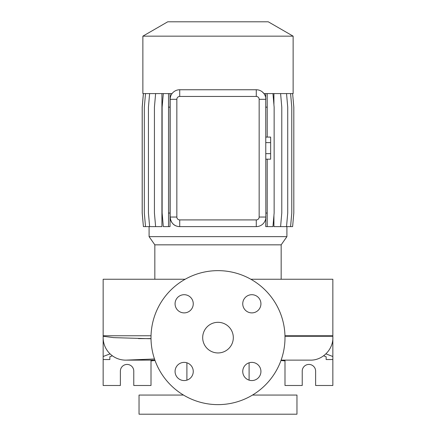 <?xml version="1.0" encoding="UTF-8"?>
<svg xmlns="http://www.w3.org/2000/svg" width="436" height="436" viewBox="0 0 436 436"><rect width="100%" height="100%" fill="white"/><g stroke="black" fill="none" stroke-linecap="round" stroke-linejoin="round"><path stroke-width="0.65" d="M218 322.318A15.315 15.315 0 0 0 202.685 337.633A15.315 15.315 0 0 0 218 352.947A15.315 15.315 0 0 0 233.315 337.633A15.315 15.315 0 0 0 218 322.318M184.161 294.703A9.091 9.091 0 0 0 175.07 303.794A9.091 9.091 0 0 0 184.161 312.89A9.091 9.091 0 0 0 193.257 303.794A9.091 9.091 0 0 0 184.161 294.703M184.161 362.381A9.091 9.091 0 0 0 175.07 371.472A9.091 9.091 0 0 0 184.161 380.563A9.091 9.091 0 0 0 193.257 371.472A9.091 9.091 0 0 0 184.161 362.381M251.839 362.381A9.091 9.091 0 0 0 242.743 371.472A9.091 9.091 0 0 0 251.839 380.563A9.091 9.091 0 0 0 260.93 371.472A9.091 9.091 0 0 0 251.839 362.381M251.839 294.703A9.091 9.091 0 0 0 242.743 303.794A9.091 9.091 0 0 0 251.839 312.89A9.091 9.091 0 0 0 260.93 303.794A9.091 9.091 0 0 0 251.839 294.703M250.864 279.253L332.848 279.253L332.848 335.769A2.872 2.872 0 0 1 332.804 336.26C333.922 348.74 322.88 360.479 310.356 360.125L281.106 360.125L310.356 360.125M185.137 279.253L103.152 279.253L103.152 385.489L120.38 385.489L120.38 371.134A6.698 6.698 0 0 1 127.078 364.431A6.698 6.698 0 0 1 133.776 371.134L133.776 385.489L151.003 385.489L151.003 360.125M154.497 358.981L126.571 360.109A22.492 22.492 0 0 1 103.196 336.26L103.152 335.769L151.03 335.769M151.014 338.75L113.671 337.633L103.196 336.26M281.166 279.253L281.166 244.841L154.835 244.841L154.835 279.253M281.166 244.841L286.915 236.634L149.085 236.634L154.835 244.841M142.872 36.155L293.128 36.155L268.265 21.8L167.735 21.8L142.872 36.155L142.872 93.582L172.062 93.582M293.128 36.155L293.128 93.582L263.938 93.582L262.368 91.936M186.897 362.801L186.897 380.143M249.103 362.801L249.103 380.143M183.491 395.06L139.04 395.06L139.04 414.2L296.96 414.2L296.96 395.06L252.509 395.06M284.997 360.125L284.997 385.489L302.224 385.489L302.224 371.134A6.698 6.698 0 0 1 308.922 364.431A6.698 6.698 0 0 1 315.62 371.134L315.62 385.489L332.848 385.489L332.848 289.782M218 404.63A66.997 66.997 0 0 0 284.997 337.633A66.997 66.997 0 0 0 218 270.642A66.997 66.997 0 0 0 151.003 337.633A66.997 66.997 0 0 0 218 404.63M149.085 226.611L149.085 236.634M286.915 226.611L286.915 236.634M292.621 93.582L293.81 107.147L293.81 213.046L292.621 226.611L273.922 226.611L273.922 215.449M273.922 104.749L273.922 93.582M265.715 93.582L265.851 217.041A9.57 9.57 0 0 1 256.281 226.611L256.548 226.611M179.234 226.6L179.719 226.611A9.57 9.57 0 0 1 170.149 217.041C170.808 222.365 173.337 225.488 177.73 226.404L179.234 226.611L177.73 226.404M170.182 98.509L170.149 99.321A9.57 9.57 0 0 1 179.719 89.751L256.281 89.751A9.57 9.57 0 0 1 265.851 99.321L259.153 99.321A2.867 2.867 0 0 0 256.281 96.454L179.719 96.454A2.867 2.867 0 0 0 176.847 99.321L176.847 217.041A2.867 2.867 0 0 0 179.719 219.913L256.281 219.913A2.867 2.867 0 0 0 259.153 217.041L259.153 99.321M149.624 93.582L148.436 107.147L148.436 213.046L149.624 226.611L161.92 226.611L161.92 93.582M259.153 217.041L265.851 217.041L265.715 226.611L267.214 226.611L267.214 213.046L265.851 213.046M326.15 359.537L326.15 356.762L326.15 359.537L332.848 359.537M280.975 360.49L284.997 360.899M323.616 355.803L326.15 356.762M332.848 356.501L325.915 353.874M103.152 318.771L103.152 315.735M109.85 356.762L109.85 359.537L109.85 356.762L112.384 355.803M109.85 359.537L103.152 359.537M151.003 360.899L155.025 360.49M110.085 353.874L103.152 356.501M176.847 217.041L170.149 217.041L170.149 99.321L176.847 99.321M256.281 219.913L256.281 226.611L179.719 226.611L179.719 219.913M284.981 336.26L332.804 336.26M267.214 93.582L267.214 107.147L265.851 107.147M267.214 107.147L267.214 137.084M267.214 159.184L267.214 213.046M272.947 93.582L274.135 107.147L274.135 213.046L272.947 226.611L267.214 226.611M290.583 93.582L291.771 107.147L291.771 213.046L290.583 226.611M145.515 93.582L144.327 107.147L144.327 213.046L145.515 226.611L149.624 226.611M286.534 93.582L287.722 107.147L287.722 213.046L286.534 226.611M170.024 93.582L170.024 226.611L163.32 226.611L162.132 213.046L162.132 107.147L163.32 93.582M168.519 93.582L168.519 226.611M170.024 107.147L168.519 107.147M170.024 213.046L168.519 213.046M143.411 93.582L142.223 107.147L142.223 213.046L143.411 226.611L145.515 226.611M280.593 93.582L281.781 107.147L281.781 213.046L280.593 226.611M155.619 93.582L154.431 107.147L154.431 213.046L155.619 226.611M143.379 93.582L142.19 107.147L142.19 213.046L143.411 226.611M265.851 142.61L270.642 142.61L270.642 137.084L265.851 137.084M270.642 142.61L270.642 153.657L265.851 153.657M270.642 153.657L270.642 159.184L265.851 159.184M332.848 335.769L284.97 335.769M151.014 338.598L138.452 338.598M256.281 96.454L256.281 89.751M179.719 96.454L179.719 89.751M125.644 360.125L154.894 360.125"/></g></svg>
